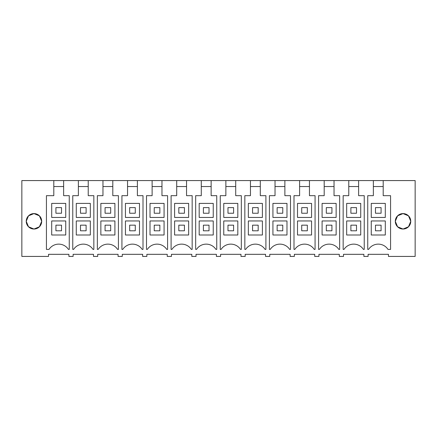 <?xml version="1.0" encoding="UTF-8"?>
<svg xmlns="http://www.w3.org/2000/svg" width="437" height="437" viewBox="0 0 437 437"><rect width="100%" height="100%" fill="white"/><g stroke="black" fill="none" stroke-linecap="round" stroke-linejoin="round"><path stroke-width="0.66" d="M78.381 180.574L88.225 180.574L88.225 195.672L93.84 195.672L93.84 249.401L93.015 249.401A11.586 11.586 0 0 0 73.591 249.401L72.766 249.401L72.766 195.672L78.381 195.672L78.381 180.574L63.644 180.574L63.644 195.672L69.259 195.672L69.259 249.401L68.434 249.401A11.586 11.586 0 0 0 49.01 249.401L46.431 249.401L46.431 195.672L53.8 195.672L53.8 180.574L21.85 180.574L21.85 256.426L48.54 256.426L48.54 254.318L68.904 254.318L68.904 256.426L73.121 256.426L73.121 254.318L93.485 254.318L93.485 256.426L97.702 256.426L97.702 254.318L118.066 254.318L118.066 256.426L122.284 256.426L122.284 254.318L142.648 254.318L142.648 256.426L146.865 256.426L146.865 254.318L167.229 254.318L167.229 256.426L171.446 256.426L171.446 254.318L191.81 254.318L191.81 256.426L196.027 256.426L196.027 254.318L216.391 254.318L216.391 256.426L220.609 256.426L220.609 254.318L240.973 254.318L240.973 256.426L245.19 256.426L245.19 254.318L265.554 254.318L265.554 256.426L269.771 256.426L269.771 254.318L290.135 254.318L290.135 256.426L294.352 256.426L294.352 254.318L314.716 254.318L314.716 256.426L318.934 256.426L318.934 254.318L339.298 254.318L339.298 256.426L343.515 256.426L343.515 254.318L363.879 254.318L363.879 256.426L368.096 256.426L368.096 254.318L388.46 254.318L388.46 256.426L415.15 256.426L415.15 180.574L383.2 180.574L383.2 195.672L390.569 195.672L390.569 249.401L387.99 249.401A11.586 11.586 0 0 0 368.566 249.401L367.741 249.401L367.741 195.672L373.356 195.672L373.356 180.574L358.619 180.574L358.619 195.672L364.234 195.672L364.234 249.401L363.409 249.401A11.586 11.586 0 0 0 343.985 249.401L343.16 249.401L343.16 195.672L348.775 195.672L348.775 180.574L358.619 180.574M88.225 180.574L102.963 180.574L102.963 195.672L97.347 195.672L97.347 249.401L98.172 249.401A11.586 11.586 0 0 1 117.597 249.401L118.422 249.401L118.422 195.672L112.806 195.672L112.806 180.574L127.544 180.574L127.544 195.672L121.928 195.672L121.928 249.401L122.753 249.401A11.586 11.586 0 0 1 142.178 249.401L143.003 249.401L143.003 195.672L137.387 195.672L137.387 180.574L152.125 180.574L152.125 195.672L146.51 195.672L146.51 249.401L147.335 249.401A11.586 11.586 0 0 1 166.759 249.401L167.584 249.401L167.584 195.672L161.969 195.672L161.969 180.574L176.706 180.574L176.706 195.672L171.091 195.672L171.091 249.401L171.916 249.401A11.586 11.586 0 0 1 191.34 249.401L192.165 249.401L192.165 195.672L186.55 195.672L186.55 180.574L201.288 180.574L201.288 195.672L195.672 195.672L195.672 249.401L196.497 249.401A11.586 11.586 0 0 1 215.922 249.401L216.747 249.401L216.747 195.672L211.131 195.672L211.131 180.574L225.869 180.574L225.869 195.672L220.253 195.672L220.253 249.401L221.078 249.401A11.586 11.586 0 0 1 240.503 249.401L241.328 249.401L241.328 195.672L235.712 195.672L235.712 180.574L250.45 180.574L250.45 195.672L244.835 195.672L244.835 249.401L245.66 249.401A11.586 11.586 0 0 1 265.084 249.401L265.909 249.401L265.909 195.672L260.294 195.672L260.294 180.574L275.031 180.574L275.031 195.672L269.416 195.672L269.416 249.401L270.241 249.401A11.586 11.586 0 0 1 289.665 249.401L290.49 249.401L290.49 195.672L284.875 195.672L284.875 180.574L299.613 180.574L299.613 195.672L293.997 195.672L293.997 249.401L294.822 249.401A11.586 11.586 0 0 1 314.247 249.401L315.072 249.401L315.072 195.672L309.456 195.672L309.456 180.574L324.194 180.574L324.194 195.672L318.578 195.672L318.578 249.401L319.403 249.401A11.586 11.586 0 0 1 338.828 249.401L339.653 249.401L339.653 195.672L334.037 195.672L334.037 180.574L348.775 180.574M395.31 221.269L397.588 215.834L403.034 213.584A7.724 7.724 0 0 0 395.31 221.308A7.724 7.724 0 0 0 403.034 229.037A7.724 7.724 0 0 0 410.758 221.308A7.724 7.724 0 0 0 403.034 213.584L408.491 215.845L410.758 221.291M41.69 221.269L39.412 215.834L33.966 213.584L28.503 215.845L26.242 221.308L28.503 226.77L33.966 229.037A7.724 7.724 0 0 0 41.69 221.308A7.724 7.724 0 0 0 33.966 213.584A7.724 7.724 0 0 0 26.242 221.308A7.724 7.724 0 0 0 33.966 229.037L39.412 226.787L41.69 221.351M383.2 180.574L373.356 180.574M63.644 180.574L53.8 180.574M102.963 180.574L112.806 180.574M127.544 180.574L137.387 180.574M152.125 180.574L161.969 180.574M176.706 180.574L186.55 180.574M201.288 180.574L211.131 180.574M225.869 180.574L235.712 180.574M250.45 180.574L260.294 180.574M275.031 180.574L284.875 180.574M299.613 180.574L309.456 180.574M324.194 180.574L334.037 180.574M63.644 186.544L53.8 186.544M65.747 220.958L51.697 220.958L65.747 220.958L65.747 235.002L51.697 235.002L51.697 220.958M65.747 203.402L51.697 203.402L51.697 217.446L65.747 217.446L65.747 203.402L51.697 203.402M410.758 221.324L408.491 226.776L403.034 229.037L397.588 226.787L395.31 221.351M383.2 186.544L373.356 186.544M385.303 220.958L371.253 220.958L385.303 220.958L385.303 235.002L371.253 235.002L371.253 220.958M385.303 203.402L371.253 203.402L371.253 217.446L385.303 217.446L385.303 203.402L371.253 203.402M78.381 186.544L88.225 186.544M90.328 220.958L76.278 220.958L90.328 220.958L90.328 235.002L76.278 235.002L76.278 220.958M90.328 203.402L76.278 203.402L76.278 217.446L90.328 217.446L90.328 203.402L76.278 203.402M102.963 186.544L112.806 186.544M114.909 220.958L100.86 220.958L114.909 220.958L114.909 235.002L100.86 235.002L100.86 220.958M114.909 203.402L100.86 203.402L100.86 217.446L114.909 217.446L114.909 203.402L100.86 203.402M127.544 186.544L137.387 186.544M139.49 220.958L125.441 220.958L139.49 220.958L139.49 235.002L125.441 235.002L125.441 220.958M139.49 203.402L125.441 203.402L125.441 217.446L139.49 217.446L139.49 203.402L125.441 203.402M152.125 186.544L161.969 186.544M164.072 220.958L150.022 220.958L164.072 220.958L164.072 235.002L150.022 235.002L150.022 220.958M164.072 203.402L150.022 203.402L150.022 217.446L164.072 217.446L164.072 203.402L150.022 203.402M176.706 186.544L186.55 186.544M188.653 220.958L174.603 220.958L188.653 220.958L188.653 235.002L174.603 235.002L174.603 220.958M188.653 203.402L174.603 203.402L174.603 217.446L188.653 217.446L188.653 203.402L174.603 203.402M201.288 186.544L211.131 186.544M213.234 220.958L199.185 220.958L213.234 220.958L213.234 235.002L199.185 235.002L199.185 220.958M213.234 203.402L199.185 203.402L199.185 217.446L213.234 217.446L213.234 203.402L199.185 203.402M225.869 186.544L235.712 186.544M237.815 220.958L223.766 220.958L237.815 220.958L237.815 235.002L223.766 235.002L223.766 220.958M237.815 203.402L223.766 203.402L223.766 217.446L237.815 217.446L237.815 203.402L223.766 203.402M250.45 186.544L260.294 186.544M262.397 220.958L248.347 220.958L262.397 220.958L262.397 235.002L248.347 235.002L248.347 220.958M262.397 203.402L248.347 203.402L248.347 217.446L262.397 217.446L262.397 203.402L248.347 203.402M275.031 186.544L284.875 186.544M286.978 220.958L272.928 220.958L286.978 220.958L286.978 235.002L272.928 235.002L272.928 220.958M286.978 203.402L272.928 203.402L272.928 217.446L286.978 217.446L286.978 203.402L272.928 203.402M299.613 186.544L309.456 186.544M311.559 220.958L297.51 220.958L311.559 220.958L311.559 235.002L297.51 235.002L297.51 220.958M311.559 203.402L297.51 203.402L297.51 217.446L311.559 217.446L311.559 203.402L297.51 203.402M324.194 186.544L334.037 186.544M336.14 220.958L322.091 220.958L336.14 220.958L336.14 235.002L322.091 235.002L322.091 220.958M336.14 203.402L322.091 203.402L322.091 217.446L336.14 217.446L336.14 203.402L322.091 203.402M348.775 186.544L358.619 186.544M360.722 220.958L346.672 220.958L360.722 220.958L360.722 235.002L346.672 235.002L346.672 220.958M360.722 203.402L346.672 203.402L346.672 217.446L360.722 217.446L360.722 203.402L346.672 203.402M55.914 213.234L55.914 207.613L61.53 207.613L61.53 213.234L55.914 213.234M80.495 213.234L80.495 207.613L86.111 207.613L86.111 213.234L80.495 213.234M105.077 213.234L105.077 207.613L110.692 207.613L110.692 213.234L105.077 213.234M129.658 213.234L129.658 207.613L135.273 207.613L135.273 213.234L129.658 213.234M154.239 213.234L154.239 207.613L159.855 207.613L159.855 213.234L154.239 213.234M178.82 213.234L178.82 207.613L184.436 207.613L184.436 213.234L178.82 213.234M203.402 213.234L203.402 207.613L209.017 207.613L209.017 213.234L203.402 213.234M227.983 213.234L227.983 207.613L233.598 207.613L233.598 213.234L227.983 213.234M252.564 213.234L252.564 207.613L258.18 207.613L258.18 213.234L252.564 213.234M277.145 213.234L277.145 207.613L282.761 207.613L282.761 213.234L277.145 213.234M301.727 213.234L301.727 207.613L307.342 207.613L307.342 213.234L301.727 213.234M326.308 213.234L326.308 207.613L331.923 207.613L331.923 213.234L326.308 213.234M350.889 213.234L350.889 207.613L356.505 207.613L356.505 213.234L350.889 213.234M375.47 213.234L375.47 207.613L381.086 207.613L381.086 213.234L375.47 213.234M61.53 225.17L55.914 225.17L55.914 230.791L61.53 230.791L61.53 225.17M86.111 225.17L80.495 225.17L80.495 230.791L86.111 230.791L86.111 225.17M110.692 225.17L105.077 225.17L105.077 230.791L110.692 230.791L110.692 225.17M135.273 225.17L129.658 225.17L129.658 230.791L135.273 230.791L135.273 225.17M159.855 225.17L154.239 225.17L154.239 230.791L159.855 230.791L159.855 225.17M184.436 225.17L178.82 225.17L178.82 230.791L184.436 230.791L184.436 225.17M209.017 225.17L203.402 225.17L203.402 230.791L209.017 230.791L209.017 225.17M233.598 225.17L227.983 225.17L227.983 230.791L233.598 230.791L233.598 225.17M258.18 225.17L252.564 225.17L252.564 230.791L258.18 230.791L258.18 225.17M282.761 225.17L277.145 225.17L277.145 230.791L282.761 230.791L282.761 225.17M307.342 225.17L301.727 225.17L301.727 230.791L307.342 230.791L307.342 225.17M331.923 225.17L326.308 225.17L326.308 230.791L331.923 230.791L331.923 225.17M356.505 225.17L350.889 225.17L350.889 230.791L356.505 230.791L356.505 225.17M381.086 225.17L375.47 225.17L375.47 230.791L381.086 230.791L381.086 225.17"/></g></svg>
